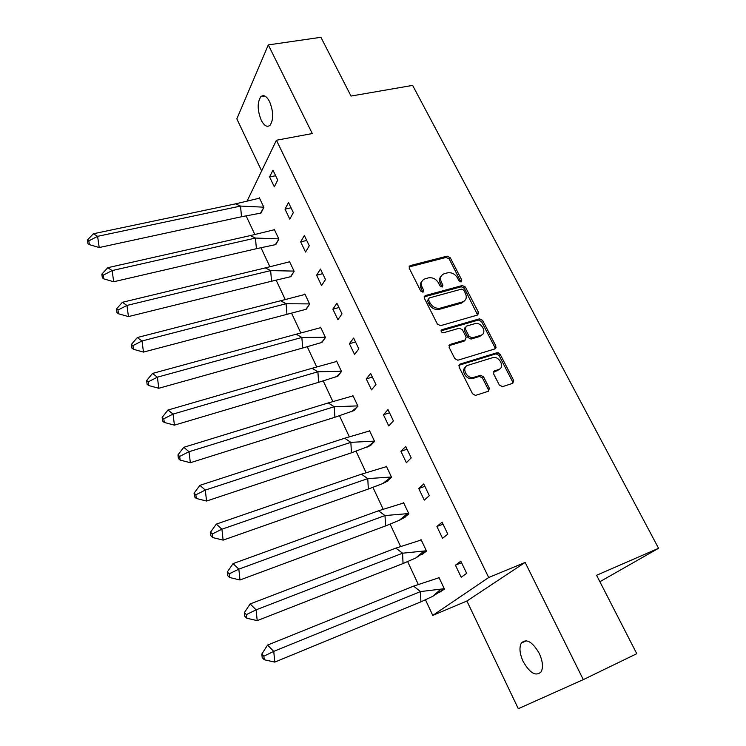 <?xml version="1.0" encoding="UTF-8"?>
<svg xmlns="http://www.w3.org/2000/svg" width="746" height="746" viewBox="0 0 746 746"><rect width="100%" height="100%" fill="white"/><g stroke="black" fill="none" stroke-linecap="round" stroke-linejoin="round"><path stroke-width="1.12" d="M461.14 281.913L461.783 280.058L450.248 257.724L447.152 256.148L410.067 265.641L409.237 268.252L420.744 291.08L423.029 292.18L423.672 290.297L422.171 287.331C420.511 283.247 421.443 280.412 424.959 278.808L428.456 277.876C432.661 277.232 436.018 278.929 438.527 282.958L440.028 285.905L442.229 287.014L442.9 285.131L441.399 282.193C439.73 278.146 440.625 275.339 444.084 273.773L447.507 272.859C451.647 272.225 454.967 273.913 457.466 277.904L458.967 280.813L461.14 281.913M460.935 281.951L449.232 259.011L446.136 257.435L408.985 266.984M422.861 292.227L421.182 288.59L422.171 287.331M442.07 287.042L440.382 283.452L441.399 282.193M523.17 661.543C519.664 653.738 519.048 647.575 521.323 643.071C526.368 638.231 532.327 641.644 539.199 653.291C542.743 661.124 543.396 667.297 541.158 671.829C535.954 676.706 529.958 673.274 523.17 661.543M261.221 120.181C257.314 110.203 257.184 102.37 260.839 96.682C263.674 94.406 266.592 96.075 269.604 101.698C273.54 111.713 273.698 119.565 270.08 125.235C267.18 127.566 264.233 125.878 261.221 120.181M583.297 679.625L525.137 562.428L466.912 601.024L518.293 708.7L583.297 679.625L636.767 653.701L596.586 575.278L658.569 548.282L412.622 85.398L351.021 96.057L320.911 37.3L268.299 44.909L236.827 118.894L261.65 170.909M499.344 385.057L502.543 386.642L512.791 383.313L513.658 380.423L500.156 354.294L497.172 352.671L460.002 364.113L459.042 367.004L472.526 393.748L475.472 395.417L488.471 391.221L489.385 388.284L483.585 376.907L480.611 375.257L473.458 377.457C466.427 379.08 461.075 367.041 468.003 365.27L492.854 357.604C499.68 355.87 505.284 367.769 498.468 369.587L494.439 370.865L493.544 373.746L499.344 385.057M247.411 200.45L276.421 140.239L312.294 133.553L268.299 44.909M276.421 140.239L488.686 577.525L432.764 615.394L425.546 599.961M525.137 562.428L488.686 577.525M477.552 315.045L478.456 312.313L465.429 287.098L462.315 285.522L425.304 295.565L424.381 298.288L437.389 324.062L440.541 325.676L477.552 315.045M482.634 320.398L495.903 346.06L495.018 348.876L457.848 360.234L454.799 358.593L449.111 347.31L450.08 344.456L465.234 339.952L466.166 337.136L462.417 329.788L459.312 328.184L443.413 332.809C441.045 332.278 440.541 331.243 441.902 329.704L479.557 318.803L482.634 320.398L481.543 321.591L494.785 347.226L495.903 346.06M599.877 581.712L658.569 548.282M478.046 312.779L478.662 313.982M495.475 346.508L496.09 347.72L494.943 347.058M495.027 348.82L496.09 347.72M418.198 584.221L407.726 561.794M400.462 546.258L390.223 524.354M383.062 509.005L373.056 487.595M365.978 472.442L356.196 451.507M349.203 436.541L339.644 416.072M332.735 401.283L323.391 381.281M316.565 366.668L307.427 347.104M300.675 332.66L291.742 313.534M285.075 299.258L276.337 280.552M269.744 266.443L261.193 248.138M254.675 234.188L246.311 216.275M269.595 176.942L274.304 186.789L277.717 180.066L272.961 170.163L269.595 176.942L275.628 175.73M260.494 213.225L263.879 207.36L260.969 213.086L241.508 216.741L240.52 206.073L235.512 203.863L93.371 233.759L97.614 236.333L240.52 206.073L263.795 207.183M263.879 207.36L259.319 197.718L259.058 198.231M285 209.113L289.793 219.128L293.355 212.619L288.515 202.539L285 209.113L291.043 207.808M275.349 244.735L278.873 239.065L275.824 244.585L256.4 248.707L255.449 238.058L250.292 235.605L107.75 267.711L112.142 270.565L255.449 238.058L278.78 238.869M278.873 239.065L274.239 229.255L273.959 229.768M300.666 241.863L305.552 252.055L309.282 245.76L304.349 235.503L300.666 241.863L306.727 240.454M290.464 276.794L294.138 271.32L289.411 261.333L289.112 261.855M316.621 275.199L321.591 285.578L325.489 279.508L320.472 269.054L316.621 275.199L322.692 273.679M305.841 309.413L309.665 304.135L304.853 293.98L304.527 294.502M332.865 309.142L337.929 319.708L342.004 313.87L336.894 303.23L332.865 309.142L338.954 307.52M321.489 342.6L325.47 337.546L320.575 327.205L320.22 327.727M349.417 343.701L354.564 354.462L358.817 348.876L353.613 338.041L349.417 343.701L355.506 341.976M337.406 376.376L341.556 371.545L336.577 361.017L336.176 361.549M366.258 378.903L371.508 389.869L375.956 384.535L370.65 373.494L366.258 378.903L372.366 377.066M353.623 410.766L357.931 406.169L352.858 395.445L352.429 395.986M383.425 414.767L388.769 425.938L393.412 420.875L388.004 409.619L383.425 414.767L389.533 412.808M370.119 445.772L374.604 441.418L369.447 430.498M400.91 451.311L406.365 462.688L411.195 457.904L405.693 446.434L400.91 451.311L407.036 449.232M386.922 481.422L391.594 477.309L386.335 466.194M418.739 488.537L424.288 500.137L429.332 495.642L423.719 483.949L418.739 488.537L424.866 486.336M404.043 517.724L408.892 513.873L403.53 502.552L402.915 503.13M436.895 526.49L442.555 538.314L447.814 534.117L442.089 522.2L436.895 526.49L443.031 524.158M421.471 554.707L426.516 551.126L421.052 539.591L420.334 540.188M455.414 565.179L461.187 577.236L466.67 573.348L460.823 561.197L455.414 565.179L461.55 562.708M439.235 592.38L444.467 589.079L438.909 577.329L438.061 577.954M466.912 601.024L432.764 615.394M496.099 353.641L498.636 352.858M441.194 276.113C439.291 278.034 439.021 280.487 440.382 283.452M421.984 281.251C420.11 283.2 419.839 285.643 421.182 288.59M477.627 315.026L464.376 288.348L461.27 286.772L424.138 296.88M463.816 290.203L461.634 289.103L429.202 297.952L428.512 299.873L430.097 303.016C432.643 307.128 436.037 308.835 440.28 308.126L462.492 301.925C466.185 300.396 467.155 297.514 465.411 293.299L463.816 290.203M428.325 299.006L427.505 301.114L428.512 299.873M464.478 300.89L461.438 303.156L439.254 309.357C435.011 310.066 431.626 308.359 429.09 304.265L427.505 301.114M495.008 348.876L494.785 347.226M465.317 339.924L464.152 341.136L448.887 345.687M441.026 330.86L478.419 320.025L479.501 318.822M480.732 335.346C487.735 333.574 481.73 321.582 474.913 323.643L466.231 326.17L465.299 328.949L469.048 336.287L472.115 337.901L480.732 335.346L479.641 336.521L482.14 334.656M465.056 327.401L464.226 330.142L465.299 328.949M479.641 336.521L471.024 339.085L467.966 337.472L464.226 330.142M481.543 321.591L478.419 320.025M499.671 369.009L497.33 370.725L493.33 371.984L494.439 370.865M465.495 367.125C460.506 370.342 466.278 380.04 472.349 378.586L474.102 377.299M488.443 391.23L488.248 389.393L482.466 378.035L479.492 376.385L472.992 378.427M512.707 383.341L512.493 381.532L499.027 355.441L496.043 353.828L458.837 365.298M89.371 244.623L99.199 247.541L97.614 236.333L88.83 240.883L87.431 240.016L87.972 243.746L89.371 244.623L88.83 240.883M93.371 233.759L87.431 240.016M99.199 247.541L241.508 216.741M235.512 203.863L259.533 198.166M103.797 278.873L113.69 281.746L112.142 270.565L103.265 275.143L101.82 274.174L102.351 277.894L103.797 278.873L103.265 275.143M107.75 267.711L101.82 274.174M113.69 281.746L256.4 248.707M250.292 235.605L274.444 229.703M265.334 267.898L122.4 302.298L126.941 305.44L270.649 270.602L265.334 267.898L289.625 261.781M118.493 313.758L128.452 316.593L126.941 305.44L117.98 310.038L116.479 308.975L116.991 312.686L118.493 313.758L117.98 310.038M122.4 302.298L116.479 308.975M128.452 316.593L271.544 281.233L270.649 270.602L294.036 271.106M294.111 271.264L290.931 276.626L271.544 281.233M280.645 300.759L137.32 337.537L142.02 340.978L286.11 303.734L280.645 300.759L305.067 294.418M133.469 349.305L143.484 352.093L142.02 340.978L132.965 345.594L131.408 344.438L131.911 348.13L133.469 349.305L132.965 345.594M137.32 337.537L131.408 344.438M143.484 352.093L286.968 314.336L286.11 303.734L309.562 303.911M309.627 304.06L306.308 309.226L286.968 314.336M296.227 334.208L152.52 373.429L157.387 377.187L301.86 337.453L296.227 334.208L320.78 327.634M148.724 385.533L158.805 388.274L157.387 377.187L148.24 381.831L146.626 380.563L147.121 384.255L148.724 385.533L148.24 381.831M152.52 373.429L146.626 380.563M158.805 388.274L302.662 348.028L301.86 337.453L325.349 337.304M325.424 337.444L321.955 342.405L302.662 348.028M312.089 368.263L168.018 410.02L173.053 414.095L317.889 371.788L312.089 368.263L336.772 361.446M164.269 422.45L174.424 425.145L173.053 414.095L163.803 418.767L162.143 417.387L162.609 421.061L164.269 422.45L163.803 418.767M168.018 410.02L162.143 417.387M174.424 425.145L318.635 382.325L317.889 371.788L341.435 371.294M341.491 371.424L337.873 376.171L318.635 382.325M328.231 402.933L183.805 447.302L189.018 451.722L334.208 406.747L328.231 402.933L353.063 395.865M180.122 460.077L190.342 462.725L189.018 451.722L179.674 456.412L177.949 454.92L178.406 458.585L180.122 460.077L179.674 456.412M183.805 447.302L177.949 454.92M190.342 462.725L334.907 417.256L334.208 406.747L357.8 405.889M357.856 406.01L354.089 410.542L334.907 417.256M344.68 438.228L199.909 485.32L205.299 490.085L350.834 442.35L344.68 438.228L369.643 430.918M196.282 498.449L206.567 501.042L205.299 490.085L195.853 494.794L194.072 493.19L194.51 496.836L196.282 498.449L195.853 494.794M199.909 485.32L194.072 493.19M206.567 501.042L351.469 452.813L350.834 442.35L374.473 441.119M374.52 441.231L370.585 445.539L351.469 452.813M361.418 474.186L216.331 524.084L221.907 529.212L367.759 478.615L361.418 474.186L386.521 466.604M212.769 537.577L223.119 540.113L221.907 529.212L212.349 533.94L210.503 532.215L210.922 535.842L212.769 537.577L212.349 533.94M216.331 524.084L210.503 532.215M223.119 540.113L368.347 489.04L367.759 478.615L391.445 477.002M391.491 477.104L387.388 481.17L382.875 483.501L368.347 489.04M387.388 481.17L387.864 481.002M378.483 510.805L233.069 563.612L238.841 569.123L385.011 515.561L378.483 510.805L403.726 502.953M229.581 577.488L239.998 579.968L238.841 569.123L229.181 573.87L227.269 572.014L227.67 575.623L229.581 577.488L229.181 573.87M233.069 563.612L227.269 572.014M239.998 579.968L385.533 525.939L385.011 515.561L408.733 513.546M408.78 513.64L404.5 517.454L399.194 520.363L385.533 525.939M404.5 517.454L405.134 517.22M395.856 548.114L250.152 603.943L256.12 609.836L402.588 553.206L395.856 548.114L421.238 539.983M246.73 618.21L257.211 620.625L256.12 609.836L246.348 614.611L244.371 612.625L244.753 616.215L246.73 618.21L246.348 614.611M250.152 603.943L244.371 612.625M257.211 620.625L403.045 563.538L402.588 553.206L426.348 550.781M426.386 550.865L415.848 557.943L403.045 563.538M421.928 554.418L422.823 554.073M413.573 586.132L267.572 645.085L273.754 651.379L420.502 591.569L413.573 586.132L439.086 577.712M264.224 659.753L274.78 662.103L273.754 651.379L263.87 656.182L261.827 654.055L262.191 657.627L264.224 659.753L263.87 656.182M267.572 645.085L261.827 654.055M274.78 662.103L420.893 601.854L420.502 591.569L444.299 588.715M444.327 588.79L432.848 596.268L420.893 601.854M439.692 592.082L441.007 591.541M460.748 281.307L461.783 280.058M422.674 291.555L423.672 290.297M441.884 286.389L442.9 285.131M409.284 266.881L410.244 265.585M446.136 257.435L447.152 256.148M449.232 259.011L450.248 257.724M424.381 296.796L425.379 295.547M461.27 286.772L462.315 285.522M464.376 288.348L465.429 287.098M477.375 313.525L478.456 312.313M429.09 304.265L430.097 303.016M439.254 309.357L440.28 308.126M461.401 303.165L462.455 301.944L461.438 303.156M449.017 345.64L450.08 344.456M464.152 341.136L465.234 339.952M441.035 330.711L441.902 329.704M467.966 337.472L469.048 336.287M471.136 339.057L472.218 337.873M497.33 370.725L498.468 369.587M479.258 376.441L480.377 375.313M482.466 378.035L483.585 376.907M488.248 389.393L489.385 388.284M458.921 365.27L460.002 364.113M495.876 353.865L497.004 352.718M499.027 355.441L500.156 354.294M512.493 381.532L513.658 380.423M521.323 643.071L526.452 640.749M260.839 96.682L264.811 96.02M409.106 266.937L410.067 265.641M424.306 296.824L425.304 295.565M471.024 339.085L472.115 337.901M478.466 320.006L479.557 318.803M472.349 378.586L473.458 377.457M479.492 376.385L480.611 375.257M496.043 353.828L497.172 352.671M306.606 308.769L305.944 309.366M322.962 340.959L320.743 342.899M339.672 373.811L335.831 377.056M356.747 407.353L351.207 411.867M374.194 441.595L366.883 447.339M382.875 483.501L391.109 477.03M399.194 520.363L407.335 513.696M415.848 557.943L423.887 551.08M432.848 596.268L440.783 589.209"/></g></svg>
